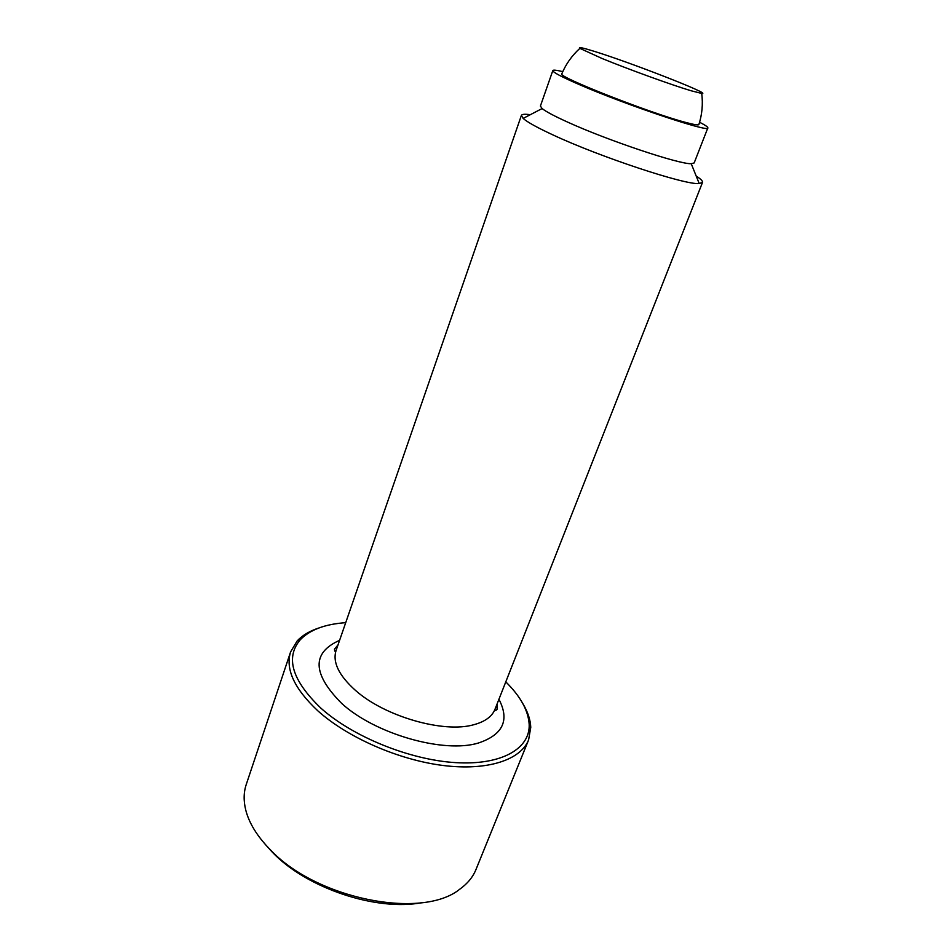 <?xml version="1.0" encoding="UTF-8"?>
<svg xmlns="http://www.w3.org/2000/svg" width="952" height="952" viewBox="0 0 952 952"><rect width="100%" height="100%" fill="white"/><g stroke="black" fill="none" stroke-linecap="round" stroke-linejoin="round"><path stroke-width="1.43" d="M522.815 703.576C527.789 711.798 530.431 719.712 530.764 727.328L528.598 739.942L476 869.462C472.918 877.078 467.515 883.646 459.792 889.18C422.093 919.977 315.921 899.021 269.892 849.315C257.111 836.177 249.055 823.075 245.735 809.997C243.474 800.775 243.641 792.266 246.247 784.484L290.598 651.906L297.179 640.922C302.379 635.353 309.543 631.069 318.658 628.058M421.938 902.663C376.29 911.504 306.461 888.133 272.534 852.397L265.691 844.864M528.598 739.942C520.649 759.946 487.543 771.072 442.966 765.467C398.448 759.874 347.516 737.514 317.92 710.906C294.323 688.784 285.219 669.113 290.598 651.906M505.786 681.87C520.542 696.424 528.336 710.597 529.181 724.401C530.228 748.546 501.775 765.42 455.746 762.635C409.824 759.934 352.728 736.765 320.836 708.098C292.014 680.335 285.172 657.546 300.285 639.732C309.9 629.796 325.048 624.107 345.719 622.668M696.198 176.06C700.815 179.035 702.921 181.166 702.505 182.427L699.208 183.546C685.714 185.283 599.76 156.913 552.636 134.767C537.118 127.556 527.289 122.106 523.16 118.417L521.387 115.43C521.886 114.192 524.873 113.954 530.312 114.692M699.577 122.249C705.289 125.164 708.05 127.044 707.836 127.901L694.163 162.947L691.235 163.708C679.371 164.41 607.471 140.349 567.499 122.046C554.302 116.061 545.841 111.562 542.116 108.552L540.403 106.065L552.826 70.555C553.207 69.77 556.527 70.139 562.775 71.638M707.836 127.901C710.228 133.054 627.618 105.505 580.684 85.18C561.942 77.088 552.66 72.221 552.826 70.555M698.911 124.426L698.863 124.581C698.292 125.331 694.02 124.652 686.035 122.51C650.966 113.49 556.944 76.553 561.799 73.875L561.858 73.732M691.092 90.761C672.195 85.156 628.26 69.234 602.176 58.536L579.875 48.362C577.971 46.803 582.481 47.707 593.393 51.075C629.046 61.928 713.357 94.772 701.743 93.451L691.092 90.761M498.931 699.28C509.82 720.188 503.013 734.754 478.499 742.988C444.096 753.698 375.231 734.123 341.792 703.528C312.304 673.861 311.566 652.798 339.59 640.339M497.146 703.802L497.075 709.311C495.468 711.013 494.766 711.001 494.98 709.299C492.065 716.558 485.02 721.687 473.834 724.71C443.846 733.492 384.608 716.511 355.393 690.319C338.864 675.468 332.427 662.199 336.068 650.513L521.387 115.43M300.285 639.732L297.179 640.922M542.116 108.552L523.16 118.417M579.875 48.362C571.914 55.597 565.893 64.105 561.799 73.875M698.863 124.581C702.112 114.49 703.076 104.113 701.731 93.451M691.235 163.708L699.208 183.546M494.98 709.299L702.505 182.427M336.068 650.513C335.128 651.953 334.592 651.501 334.473 649.157L338.008 644.932M529.181 724.401L530.764 727.328"/></g></svg>

